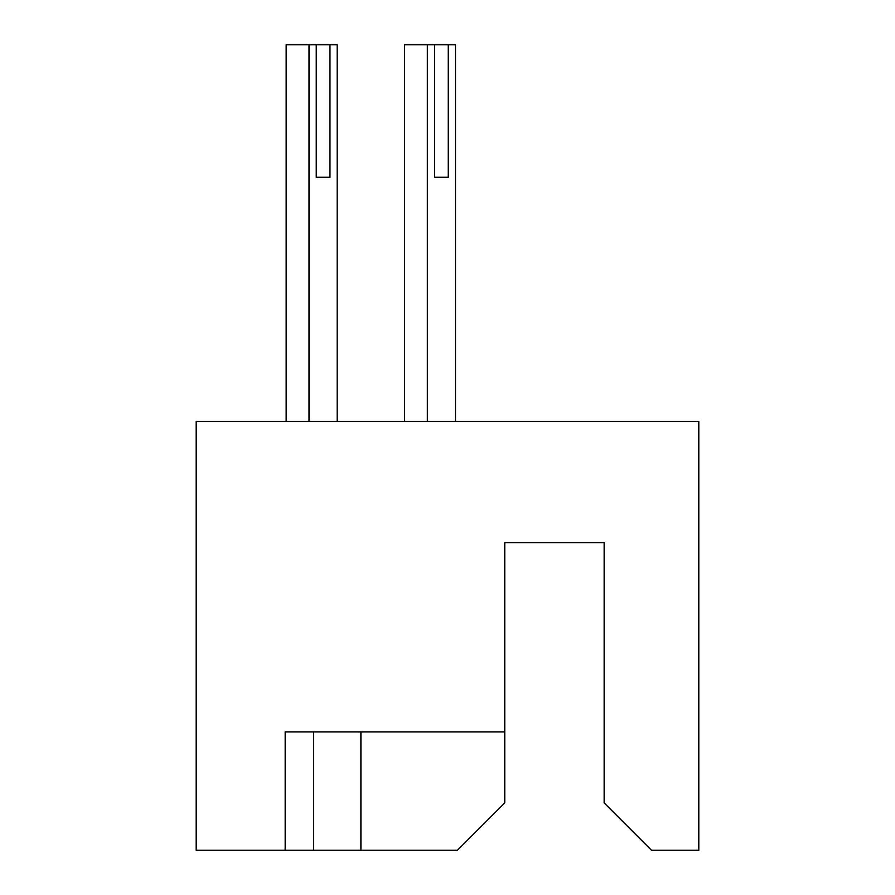 <?xml version="1.0" encoding="UTF-8"?>
<svg xmlns="http://www.w3.org/2000/svg" width="895" height="895" viewBox="0 0 895 895"><rect width="100%" height="100%" fill="white"/><g stroke="black" fill="none" stroke-linecap="round" stroke-linejoin="round"><path stroke-width="1.34" d="M334.394 731.931L313.563 731.931L313.563 850.25L457.434 850.25L504.769 802.927L504.769 731.931L285.169 731.931L285.169 850.25L313.563 850.25M504.769 731.931L504.769 542.627L604.147 542.627L604.147 802.927L651.482 850.25L698.805 850.25L698.805 421.467L196.195 421.467L196.195 850.25L285.169 850.25M360.898 731.931L360.898 850.25M404.473 421.467L404.473 44.75L434.556 44.75L434.556 177.266L448.272 177.266L448.272 44.75L455.499 44.75L455.499 421.467M427.329 44.75L427.329 421.467M448.272 44.75L434.556 44.75M434.556 177.266L448.272 177.266M286.154 421.467L286.154 44.75L316.237 44.75L316.237 177.266L329.964 177.266L329.964 44.75L337.191 44.75L337.191 421.467M309.01 44.75L309.01 421.467M329.964 44.75L316.237 44.75M316.237 177.266L329.964 177.266"/></g></svg>

